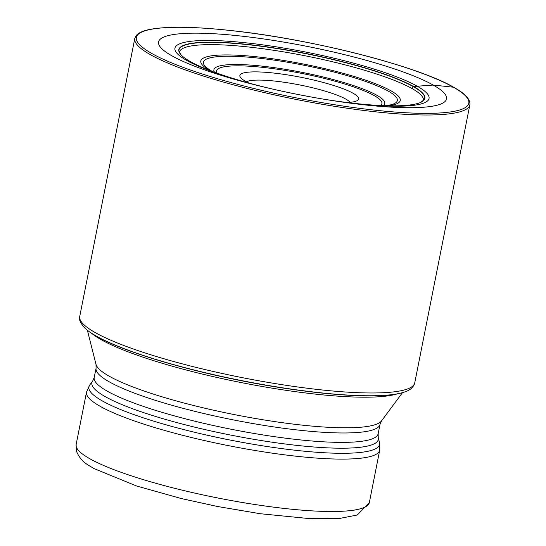 <?xml version="1.0" encoding="UTF-8"?>
<svg xmlns="http://www.w3.org/2000/svg" width="546" height="546" viewBox="0 0 546 546"><rect width="100%" height="100%" fill="white"/><g stroke="black" fill="none" stroke-linecap="round" stroke-linejoin="round"><path stroke-width="0.82" d="M405.228 391.755A168.694 28.133 11.2 0 1 405.091 391.81A168.694 28.133 11.2 0 1 310.367 391.755A168.694 28.133 11.2 0 1 172.891 364.537A168.694 28.133 11.2 0 1 96.43 336.234A168.694 28.133 -168.8 0 1 85.292 328.487A168.694 28.133 -168.8 0 1 85.183 328.385M322.904 99.038A125.416 20.919 11.2 0 0 420.741 102.382A125.416 20.919 11.2 0 0 413.499 86.486A125.416 20.919 -168.8 0 0 263.65 46.39A125.416 20.919 -168.8 0 0 181.122 54.934A125.416 20.919 -168.8 0 0 190.206 61.5A125.416 20.919 11.2 0 0 272.843 89.128M420.686 102.402L423.348 100.334A124.297 20.728 11.2 0 0 412.066 88.575L413.499 86.486L433.203 85.06A146.765 24.474 -168.8 0 1 339.127 101.59A146.765 24.474 -168.8 0 1 256.879 85.306A146.765 24.474 -168.8 0 1 171.908 55.822A146.765 24.474 -168.8 0 1 241.885 36.152A146.765 24.474 -168.8 0 1 433.203 85.06L453.419 87.21A169.444 28.255 11.2 0 0 232.535 30.747A169.444 28.255 11.2 0 0 151.74 53.447A169.444 28.255 11.2 0 0 372.625 109.91A169.444 28.255 11.2 0 0 453.419 87.21M350.082 102.327A53.795 8.968 11.2 0 0 345.83 99.099A53.795 8.968 11.2 0 0 275.703 81.177A53.795 8.968 11.2 0 0 246.464 81.811M347.208 102.525A60.517 10.094 11.2 0 0 357.405 100.498A60.517 10.094 11.2 0 0 353.105 93.264A60.517 10.094 11.2 0 0 274.215 73.103A60.517 10.094 11.2 0 0 240.39 77.327A60.517 10.094 11.2 0 0 245.359 81.211A60.517 10.094 11.2 0 0 249.044 83.088M85.292 328.487L85.074 328.282A168.973 28.18 11.2 0 0 85.074 328.282A168.973 28.18 11.2 0 0 96.219 336.036A168.973 28.18 11.2 0 0 258.313 383.749A168.973 28.18 11.2 0 0 405.371 391.7A168.973 28.18 11.2 0 0 405.391 391.694C409.923 390.199 412.981 387.564 414.557 383.79L469.86 104.805A170.796 28.481 -168.8 0 1 335.763 106.497A170.796 28.481 -168.8 0 1 150.28 54.614A170.796 28.481 -168.8 0 1 134.78 38.459L136.022 35.763C138.472 32.712 143.496 30.528 151.099 29.204C168.366 26.228 194.902 26.665 230.705 30.521C310.674 38.841 417.922 66.1 453.822 87.34C465.165 93.543 470.515 99.365 469.86 104.805M172.891 364.537L189.537 368.994A164.128 27.368 11.2 0 0 189.571 369A164.128 27.368 11.2 0 0 293.243 389.53A164.128 27.368 11.2 0 0 293.277 389.537L310.367 391.755M412.066 88.575A124.297 20.728 11.2 0 0 277.088 50.819A124.297 20.728 11.2 0 0 179.491 52.047L181.156 54.975M181.142 54.955A125.198 20.878 -168.8 0 1 264.087 46.656A125.198 20.878 -168.8 0 1 413.274 86.623A125.198 20.878 11.2 0 1 420.713 102.389M267.485 87.879A129.504 21.594 11.2 0 1 186.698 60.435A129.504 21.594 -168.8 0 1 248.45 43.086A129.504 21.594 -168.8 0 1 417.267 86.234A129.504 21.594 11.2 0 1 328.33 99.932M85.06 328.269C80.344 323.136 78.569 319.192 79.743 316.427A170.796 28.481 11.2 0 0 95.243 332.589A170.796 28.481 11.2 0 0 280.726 384.473A170.796 28.481 11.2 0 0 414.823 382.773M397.038 393.939A162.81 27.15 -168.8 0 1 254.183 385.046A162.81 27.15 -168.8 0 1 101.153 339.66A162.81 27.15 -168.8 0 1 101.112 339.632A162.81 27.15 -168.8 0 1 91.926 333.531M92.704 380.972L89.674 385.06A148.184 24.713 11.2 0 0 102.286 400.9A148.184 24.713 11.2 0 0 102.327 400.928A148.184 24.713 11.2 0 0 268.864 446.778A148.184 24.713 11.2 0 0 379.49 442.444L378.242 437.51A145.994 24.345 -168.8 0 1 269.205 441.775A145.994 24.345 -168.8 0 1 105.132 396.58A145.994 24.345 -168.8 0 1 105.091 396.56A145.994 24.345 -168.8 0 1 92.704 380.972L94.205 377.518A144.738 24.14 11.2 0 0 107.303 391.189A144.738 24.14 11.2 0 0 107.344 391.209A144.738 24.14 11.2 0 0 264.53 435.176A144.738 24.14 11.2 0 0 378.166 433.742L380.03 424.331A144.738 24.14 -168.8 0 1 266.393 425.771A144.738 24.14 -168.8 0 1 109.207 381.804A144.738 24.14 -168.8 0 1 109.166 381.784A144.738 24.14 -168.8 0 1 96.069 368.106L95.994 364.339A145.994 24.345 11.2 0 0 109.132 376.16A145.994 24.345 11.2 0 0 109.173 376.18A145.994 24.345 11.2 0 0 262.162 419.635A145.994 24.345 11.2 0 0 381.538 420.877L402.457 392.683M369.335 502.586L357.275 515.001L339.551 518.461L310.121 518.673L260.319 513.738L217.356 506.463L181.258 498.532L136.739 486.049L93.721 468.454C89.544 465.485 81.081 462.824 76.338 450.894L76.14 444.533A149.44 24.925 11.2 0 0 89.701 458.667A149.44 24.925 11.2 0 0 89.762 458.708A149.44 24.925 11.2 0 0 252.075 504.074A149.44 24.925 11.2 0 0 369.335 502.586L379.709 450.184A149.44 24.925 -168.8 0 1 262.421 451.678A149.44 24.925 -168.8 0 1 100.123 406.299A149.44 24.925 -168.8 0 1 100.082 406.272A149.44 24.925 -168.8 0 1 86.514 392.13L89.674 385.06M217.103 73.15A84.282 14.053 -168.8 0 1 276.604 69.11A84.282 14.053 -168.8 0 1 374.256 95.632A84.282 14.053 -168.8 0 1 374.297 95.659A84.282 14.053 -168.8 0 1 380.528 105.514M214.558 72.229A87.121 14.53 -168.8 0 1 275.553 67.834A87.121 14.53 -168.8 0 1 376.904 95.304A87.121 14.53 -168.8 0 1 376.945 95.332A87.121 14.53 -168.8 0 1 383.231 105.631M385.735 105.719L389.591 105.098A98.84 16.482 11.2 0 0 388.383 91.189A98.84 16.482 11.2 0 0 388.315 91.155A98.84 16.482 11.2 0 0 263.766 58.75A98.84 16.482 11.2 0 0 208.886 69.322L212.21 71.362M388.602 105.794A101.679 16.96 11.2 0 0 391.032 90.861A101.679 16.96 11.2 0 0 259.002 57.043A101.679 16.96 11.2 0 0 209.534 70.338M79.743 316.427L134.78 38.459M95.994 364.339L87.394 330.303M94.205 377.518L96.069 368.106M76.14 444.533L86.514 392.13M379.49 442.444L379.709 450.184M378.242 437.51L378.166 433.742M380.03 424.331L381.538 420.877"/></g></svg>
